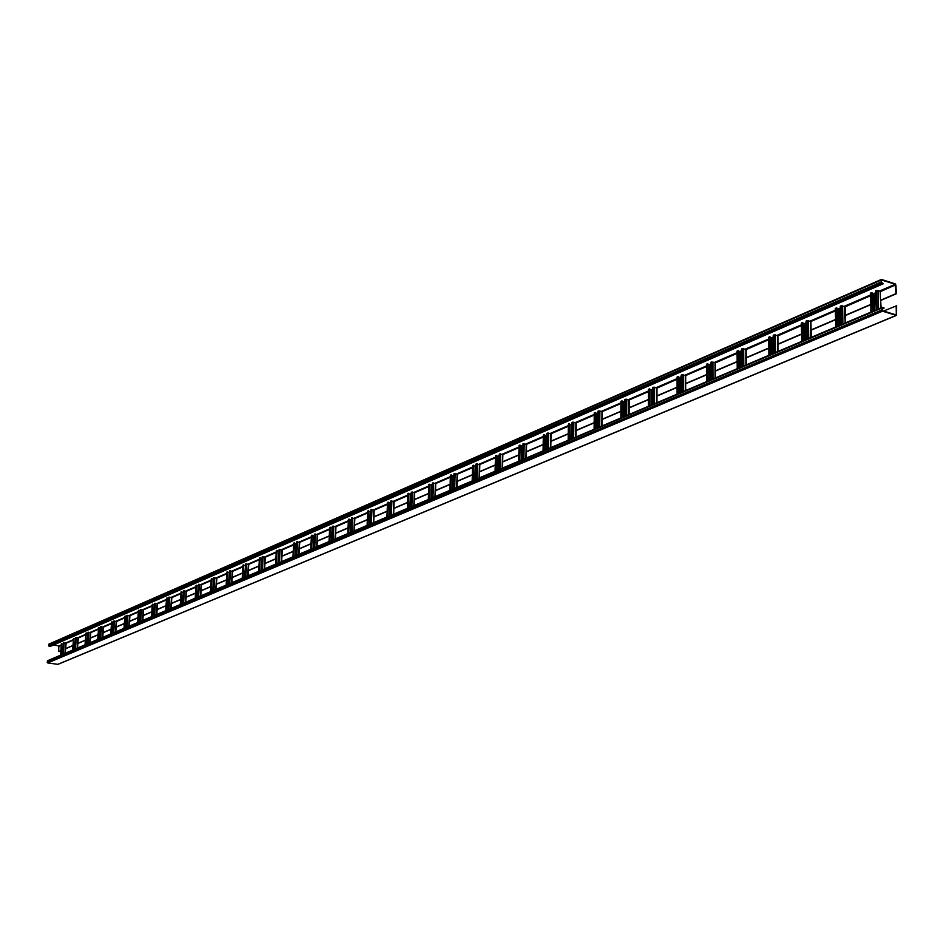 <?xml version="1.0" encoding="UTF-8"?>
<svg xmlns="http://www.w3.org/2000/svg" width="944" height="944" viewBox="0 0 944 944"><rect width="100%" height="100%" fill="white"/><g stroke="black" fill="none" stroke-linecap="round" stroke-linejoin="round"><path stroke-width="1.42" d="M883.254 283.766L880.964 282.091L881.649 279.495L895.148 283.837L895.927 285.017L896.186 293.832L895.16 284.297L881.472 279.967L881.342 282.209L883.254 283.766L50.15 646.475L48.592 645.637L49.265 644.02M60.841 650.617L58.67 651.549L58.858 645.944L53.466 645.023M870.793 304.405L845.293 315.308M870.557 295.696L844.821 306.965L845.187 322.978M835.534 319.473L811.073 329.94M806.471 339.38L806.152 320.984L806.99 320.618L810.92 321.467L810.931 337.48M801.562 333.999L778.057 344.041M801.421 325.562L777.703 335.958L777.903 351.475M768.782 348.006L746.197 357.67M768.687 339.71L745.89 349.705L746.02 364.974M737.146 361.528L715.434 370.815M737.087 353.351L715.174 362.968L715.233 378.001M706.596 374.591L685.698 383.524M681.202 392.421L681.214 375.134L681.934 374.815L685.698 375.594L685.486 390.604M677.072 387.217L656.953 395.819M677.072 379.287L656.776 388.196L656.729 402.781M648.516 399.418L629.141 407.702M624.704 416.339L624.834 399.56L625.518 399.265L629.2 400.008L628.905 414.558M620.892 411.23L602.225 419.207M597.823 427.726L598.012 411.195L598.673 410.9L602.307 411.631L601.965 425.968M594.154 422.652L576.147 430.346M594.248 415.065L576.253 422.841L575.887 437.013M568.264 433.721L550.895 441.143M568.382 426.251L551.013 433.744L550.612 447.704M543.166 444.447L526.41 451.61M543.307 437.072L526.551 444.317L526.115 458.088M518.834 454.843L502.656 461.769M498.373 469.829L499.352 453.946L502.833 454.607L502.361 468.141M495.246 464.932L479.611 471.611M473.628 465.84L475.717 466.183L475.339 479.576L475.8 464.153L479.812 464.566L479.304 477.9M472.342 474.726L457.25 481.18M453.026 489.027L454.04 473.581L457.451 474.218L456.931 487.375M450.123 484.225L435.526 490.467M431.325 498.22L432.376 482.974L435.75 483.599L435.196 496.579M428.529 493.452L414.416 499.482M410.251 507.14L411.313 492.107L414.652 492.709L414.074 505.524M407.56 502.42L393.896 508.25M389.766 515.813L390.851 500.969L394.155 501.571L393.554 514.209M387.17 511.129L373.954 516.781M369.847 524.25L370.945 509.595L374.225 510.185L373.6 522.657M367.346 519.601L354.543 525.076M350.472 532.451L351.581 517.985L354.826 518.563L354.189 530.882M348.053 527.849L335.663 533.148M348.348 521.312L335.946 526.669L335.297 538.882M329.279 535.873L317.278 541.006M313.266 548.204L314.411 534.103L317.585 534.658L316.913 546.67M311.013 543.685L299.378 548.653M295.401 555.768L296.546 541.844L299.696 542.387L299 554.246M293.218 551.284L281.937 556.11M277.984 563.143L279.153 549.384L282.268 549.915L281.56 561.633M275.884 558.695L264.945 563.367M261.028 570.329L262.196 556.736L265.288 557.255L264.568 568.831M258.986 565.916L248.378 570.447M244.484 577.327L245.664 563.898L248.732 564.406L247.989 575.84M242.525 572.961L232.236 577.362M242.879 566.872L232.566 571.332L231.835 582.684M226.466 579.828L216.471 584.088M212.636 590.814L213.828 577.693L216.837 578.188L216.082 589.363M210.795 586.519L201.107 590.661M197.296 597.316L198.5 584.336L201.473 584.82L200.694 595.865M195.514 593.056L186.098 597.08M182.322 603.653L183.525 590.826L186.475 591.298L185.697 602.225M180.587 599.428L171.454 603.334M167.69 609.848L168.905 597.163L171.832 597.635L171.041 608.432M166.026 605.659L157.141 609.458M153.412 615.889L154.639 603.346L157.542 603.806L156.728 614.485M151.807 611.736L143.169 615.429M139.464 621.801L140.691 609.387L143.571 609.848L142.756 620.409M137.907 617.671L129.517 621.258M125.847 627.571L126.732 615.441L129.918 615.736L129.092 626.191M124.325 623.477L116.171 626.969M112.525 633.212L113.752 621.069L116.572 621.506L115.746 631.843M111.05 629.152L103.12 632.539M99.498 638.722L100.737 626.71L103.533 627.135L102.695 637.365M98.082 634.698L90.364 638.002M86.765 644.115L88.004 632.22L90.777 632.645L89.94 642.77M85.397 640.126L77.892 643.336M74.316 649.378L75.555 637.625L78.305 638.038L77.455 648.056M72.983 645.425L65.679 648.552M62.127 654.546L63.378 642.899L66.104 643.312L65.254 653.224M895.809 293.714L880.799 300.133M895.549 284.899L880.268 291.661L880.717 307.933L880.245 291.106L875.643 290.858L876.15 309.868M881.012 307.815L880.245 291.106M875.713 293.348L872.079 293.643M872.551 311.402L872.055 292.699L870.805 293.501M896.186 293.832L880.811 300.404M870.793 304.676L845.305 315.579M835.546 319.745L811.073 330.199M801.562 334.259L778.057 344.312M768.794 348.265L746.197 357.918M737.158 361.788L715.434 371.075M706.596 374.839L685.698 383.771M677.072 387.465L656.953 396.055M648.516 399.666L629.141 407.938M620.892 411.466L602.213 419.443M594.154 422.888L576.147 430.582M568.253 433.957L550.883 441.379M543.166 444.683L526.398 451.846M518.834 455.079L502.656 461.994M495.234 465.156L479.611 471.835M472.342 474.938L457.238 481.393M450.111 484.437L435.514 490.679M428.529 493.665L414.404 499.695M407.548 502.633L393.896 508.462M387.158 511.341L373.942 516.993M367.334 519.814L354.531 525.277M348.041 528.05L335.651 533.348M329.279 536.074L317.267 541.207M311.001 543.886L299.366 548.853M293.206 551.485L281.926 556.299M275.872 558.895L264.934 563.568M258.975 566.117L248.378 570.648M242.514 573.15L232.224 577.551M226.454 580.005L216.459 584.277M210.783 586.708L201.096 590.85M195.502 593.233L186.086 597.257M180.575 599.617L171.442 603.523M166.014 605.836L157.129 609.635M151.783 611.913L143.158 615.606M137.895 617.848L129.505 621.435M124.313 623.654L116.159 627.135M111.038 629.329L103.108 632.716M98.07 634.875L90.353 638.168M85.373 640.292L77.868 643.501M72.971 645.59L65.667 648.717M60.829 650.782L58.67 651.549M62.988 644.068L61.997 643.902M61.089 654.983L61.443 643.843M896.163 305.714L896.245 314.942L882.498 310.706L882.062 308.204L883.926 307.838L882.038 307.378L881.731 309.998L882.522 311.19L896.446 315.414L896.54 305.832L883.537 311.036M871.69 292.581L872.185 311.555M845.458 322.86L845.104 306.694L841.128 305.821L840.254 306.198L840.667 324.901M840.313 308.641L836.832 308.865M837.21 326.364L836.821 307.968L835.593 308.735M836.443 307.85L836.844 326.518M806.2 323.379L802.86 323.544M803.143 340.784L802.848 322.683L801.657 323.426M802.483 322.577L802.778 340.937M778.151 351.369L777.95 335.722L774.068 334.884L773.254 335.238L773.478 353.339M773.289 337.598L770.08 337.704M770.28 354.696L770.068 336.878L768.912 337.586M769.714 336.772L769.926 354.85M746.256 364.868L746.126 349.469L742.291 348.655L741.5 348.997L741.654 366.827M741.524 351.333L738.444 351.369M738.574 368.125L738.444 350.59L737.311 351.262M738.078 350.484L738.22 368.278M715.458 377.907L715.387 362.756L710.844 362.284L710.903 379.842M710.844 364.585L707.894 364.573M707.953 381.093L707.894 363.818L706.785 364.467M707.528 363.723L707.587 381.246M681.214 377.388L678.358 377.329M678.358 393.624L678.37 376.609L677.285 377.234M678.004 376.514L677.993 393.778M656.93 402.699L656.977 387.996L653.26 387.241L652.552 387.547L652.481 404.575M652.552 389.778L649.814 389.671M649.743 405.743L649.814 388.987L648.764 389.577M649.46 388.893L649.389 405.885M624.822 401.755L622.19 401.613M622.061 417.46L622.19 400.952L621.164 401.519M621.848 400.858L621.707 417.614M597.989 413.354L595.452 413.165M595.263 428.8L595.452 412.54L594.449 413.083M595.109 412.445L594.909 428.954M576.052 436.942L576.265 422.877L572.666 422.169L572.029 422.452L571.781 438.748M571.993 424.588L569.551 424.363M569.315 439.798L569.562 423.75L568.571 424.281M569.22 423.667L568.961 439.939M550.777 447.645L551.025 433.792L547.461 433.095L546.847 433.367L546.552 449.427M546.812 435.467L544.452 435.219M544.169 450.441L544.464 434.629L543.496 435.125M544.122 434.547L543.827 450.583M526.268 458.017L526.563 444.353L523.035 443.68L522.091 459.787M522.398 446.016L520.12 445.733M519.79 460.755L520.132 445.167L519.188 445.651M519.802 445.084L519.448 460.908M498.715 456.247L496.52 455.94M496.155 470.773L496.532 455.386L495.612 455.858M496.202 455.315L495.812 470.914M473.215 480.484L473.64 465.309L472.732 465.758M473.31 465.239L472.873 480.626M453.439 475.811L451.397 475.446M450.937 489.912L451.409 474.938L450.524 475.375M451.079 474.867L450.607 490.054M431.774 485.157L429.803 484.791M429.319 499.069L429.815 484.296L428.954 484.709M429.496 484.225L428.977 499.211M410.723 494.231L408.823 493.865M408.304 507.966L408.835 493.382L407.997 493.783M408.516 493.311L407.973 508.108M390.273 503.046L388.432 502.68M387.878 516.616L388.444 502.22L387.618 502.597M388.126 502.149L387.547 516.757M370.378 511.624L368.597 511.259M368.018 525.029L368.62 510.81L367.806 511.176M368.302 510.739L367.688 525.159M351.026 519.955L349.304 519.601M348.702 533.207L349.327 519.176L348.525 519.519M349.009 519.106L348.371 533.336M335.403 538.835L335.958 526.717L332.276 526.351L331.627 540.44M332.205 528.062L330.53 527.72M329.904 541.16L330.553 527.307L329.775 527.649M330.247 527.236L329.574 541.301M313.868 535.956L312.252 535.626M311.603 548.912L312.275 535.224L311.508 535.555M311.968 535.154L311.284 549.042M295.378 555.78L296.003 543.638L294.457 543.319M293.773 556.464L294.481 542.93L293.726 543.248M294.174 542.871L293.466 556.594M278.633 551.131L277.123 550.824M276.415 563.816L277.135 550.446L276.403 550.753M276.84 550.387L276.096 563.946M261.689 558.435L260.225 558.14M259.494 570.978L260.237 557.774L259.517 558.057M259.942 557.703L259.187 571.108M245.18 565.539L243.753 565.255M243.009 577.952L243.764 564.901L243.056 565.185M243.469 564.842L242.691 578.094M231.917 582.649L232.59 571.38L229.557 570.872L228.365 584.159M229.073 572.477L227.681 572.206M226.926 584.761L227.705 571.863L226.997 572.135M227.41 571.804L226.619 584.891M213.356 579.25L212.011 578.991M211.232 591.404L212.034 578.66L211.35 578.92M211.739 578.601L210.937 591.534M198.028 585.858L196.718 585.61M195.927 597.894L196.741 585.28L196.069 585.54M196.458 585.221L195.632 598.012M183.065 592.301L181.803 592.065M180.988 604.219L181.814 591.746L181.154 591.994M181.531 591.687L180.693 604.337M168.457 598.602L167.23 598.366M166.404 610.39L167.253 598.059L166.592 598.295M166.958 598L166.109 610.52M154.202 604.715L152.999 604.526M152.161 616.42L153.022 604.219L152.373 604.455M152.739 604.172L151.866 616.55M140.267 610.744L139.098 610.544M138.249 622.308L139.122 610.249L138.485 610.473M138.839 610.19L137.954 622.438M126.649 616.621L125.517 616.42M124.655 628.067L125.528 616.137L124.915 616.349M125.257 616.078L124.36 628.197M113.339 622.356L112.23 622.167M111.368 633.695L112.253 621.884L111.64 622.096M111.982 621.836L111.073 633.813M100.324 627.972L99.25 627.784M98.377 639.194L99.273 627.512L98.672 627.713M99.002 627.465L98.082 639.312M87.603 633.459L86.565 633.271M85.668 644.575L85.987 633.212M86.305 632.964L85.385 644.693M75.166 638.817L74.139 638.64M73.243 649.838L73.585 638.581M73.892 638.345L72.959 649.956M47.884 660.658L47.696 662.936L57.808 664.328M883.938 308.322L882.085 309.101M61.749 643.607L60.805 655.101M881.755 283.283L49.076 646.286M895.16 284.297L879.784 290.953M875.69 292.723L872.94 293.914M870.545 294.953L844.314 306.293M840.302 308.027L837.729 309.136M835.346 310.175L810.129 321.078M806.188 322.777L803.781 323.816M801.409 324.842L777.16 335.332M773.278 337.008L771.036 337.987M768.676 339.002L745.347 349.091M741.524 350.743L739.423 351.652M737.087 352.667L714.608 362.378M710.844 364.006L708.885 364.856M706.572 365.859L684.907 375.216M681.214 376.821L679.385 377.612M677.072 378.615L656.198 387.642M652.552 389.211L650.853 389.955M648.563 390.946L628.421 399.654M624.822 401.2L623.241 401.884M620.963 402.876L601.529 411.277M597.989 412.811L596.514 413.448M594.26 414.428L575.486 422.546M572.005 424.045L570.624 424.635M568.382 425.614L550.246 433.449M546.812 434.936L545.549 435.491M543.319 436.447L525.784 444.034M522.41 445.497L521.23 446.005M519.011 446.96L502.066 454.288M498.727 455.728L497.641 456.2M495.447 457.156L479.045 464.247M475.752 465.663L474.749 466.1M472.566 467.044L456.695 473.912M453.45 475.316L452.518 475.717M450.359 476.649L434.983 483.293M431.786 484.673L430.936 485.051M428.788 485.971L413.897 492.414M410.746 493.783L409.956 494.113M407.832 495.034L393.4 501.276M390.285 502.621L389.577 502.928M387.453 503.848L373.47 509.902M370.39 511.223L369.741 511.506M367.641 512.415L354.083 518.28M351.05 519.589L350.46 519.849M348.371 520.746L335.214 526.433M329.609 528.864L316.854 534.387M311.355 536.758L298.965 542.116M293.572 544.452L281.536 549.656M276.25 551.933L264.556 556.995M259.364 559.237L248.001 564.146M242.903 566.353L231.858 571.132M226.855 573.291L216.117 577.94M211.196 580.064L200.753 584.584M195.927 586.672L185.767 591.062M181.012 593.115L171.124 597.399M166.451 599.416L156.834 603.582M152.232 605.564L142.863 609.612M138.343 611.57L129.222 615.512M124.773 617.435L115.876 621.282M111.51 623.182L102.837 626.922M98.53 628.787L90.093 632.433M85.857 634.274L77.62 637.825M73.443 639.631L65.419 643.1M61.313 644.882L58.858 645.944M835.357 310.895L810.92 321.456M706.572 366.543L685.686 375.559M648.552 391.607L629.188 399.973M620.963 403.525L602.296 411.596M518.999 447.574L502.822 454.571M495.423 457.769L479.8 464.519M472.543 467.646L457.439 474.171M450.335 477.239L435.739 483.552M428.765 486.561L414.64 492.662M407.808 495.612L394.144 501.524M387.429 504.415L374.202 510.138M367.617 512.981L354.814 518.516M329.586 529.407L317.573 534.599M311.331 537.301L299.673 542.328M293.549 544.983L282.244 549.868M276.214 552.464L265.264 557.196M259.34 559.757L248.709 564.359M226.831 573.81L216.813 578.129M211.173 580.572L201.45 584.773M195.892 587.168L186.452 591.251M180.977 593.611L171.808 597.576M166.415 599.9L157.506 603.759M152.196 606.048L143.535 609.789M138.308 612.054L129.883 615.689M124.738 617.919L116.549 621.447M111.475 623.642L103.498 627.087M98.495 629.247L90.754 632.598M85.821 634.734L78.269 637.991M73.408 640.091L66.068 643.265M61.266 645.33L59.106 646.274M880.917 280.191L48.687 644.504M880.964 282.091L48.592 645.637M65.761 643.159L64.924 653.354M896.422 314.588L895.773 314.859M870.793 292.97L871.277 311.933M873.412 294.068L873.849 310.847M874.144 294.021L874.581 310.541M876.539 290.469L877.047 309.49M878.014 290.398L878.51 308.877M844.786 306.434L845.151 323.001M835.582 308.228L835.971 326.884M838.189 309.29L838.543 325.798M838.909 309.254L839.251 325.491M841.128 305.821L841.541 324.524M842.567 305.75L842.968 323.922M810.601 321.208L810.884 337.504M801.645 322.931L801.94 341.291M804.241 323.957L804.512 340.206M804.937 323.922L805.208 339.911M806.99 320.618L807.309 339.026M808.394 320.547L808.701 338.424M777.62 335.462L777.832 351.498M768.9 337.126L769.112 355.192M771.484 338.117L771.685 354.106M772.18 338.082L772.369 353.811M774.068 334.884L774.292 352.997M775.437 334.825L775.661 352.419M745.795 349.221L745.937 365.009M737.299 350.814L737.441 368.608M739.872 351.782L740.002 367.523M740.544 351.746L740.662 367.24M742.291 348.655L742.432 366.496M743.636 348.596L743.778 365.918M715.056 362.508L715.127 378.048M706.785 364.042L706.844 381.565M709.333 364.986L709.392 380.479M709.994 364.95L710.053 380.196M711.599 361.965L711.658 379.523M712.909 361.906L712.98 378.957M685.356 375.346L685.368 390.651M677.285 376.833L677.273 394.085M679.833 377.742L679.822 392.999M680.471 377.706L680.471 392.728M681.934 374.815L681.934 392.102M683.232 374.756L683.232 391.559M656.635 387.76L656.587 402.84M648.764 389.188L648.681 406.191M651.289 390.073L651.23 405.106M651.926 390.049L651.856 404.846M653.26 387.241L653.189 404.28M654.534 387.193L654.463 403.737M628.857 399.772L628.751 414.628M621.164 401.153L621.022 417.897M623.677 402.002L623.559 416.823M624.303 401.979L624.185 416.564M625.518 399.265L625.388 416.044M626.769 399.218L626.639 415.513M601.965 411.395L601.8 426.039M594.449 412.729L594.248 429.237M596.95 413.555L596.785 428.163M597.552 413.531L597.387 427.903M598.673 410.9L598.484 427.443M599.888 410.852L599.711 426.924M575.911 422.652L575.71 437.084M568.583 423.939L568.323 440.211M571.061 424.753L570.837 439.149M571.663 424.729L571.439 438.889M572.666 422.169L572.418 438.476M573.858 422.121L573.622 437.969M550.682 433.556L550.423 447.786M543.508 434.806L543.201 450.843M545.974 435.597L545.715 449.781M546.564 435.573L546.305 449.533M547.461 433.095L547.166 449.167M548.641 433.048L548.358 448.66M526.209 444.14L525.914 458.17M519.2 445.344L518.846 461.156M521.654 446.111L521.348 460.106M522.221 446.087L521.926 459.858M523.035 443.68L522.693 459.527M524.191 443.633L523.861 459.032M502.479 454.394L502.149 468.236M495.624 455.563L495.234 471.162M498.054 456.306L497.712 470.112M498.621 456.282L498.279 469.864M499.352 453.946L498.963 469.581M500.485 453.911L500.108 469.097M479.458 464.342L479.08 477.994M472.743 465.475L472.307 480.862M475.162 466.206L474.785 479.823M476.354 463.917L475.929 479.328M477.475 463.87L477.062 478.856M457.108 474.006L456.695 487.47M450.536 475.103L450.064 490.29M452.931 475.811L452.518 489.24M454.04 473.581L453.58 488.803M455.138 473.546L454.689 488.331M435.396 483.387L434.96 496.686M428.965 484.449L428.446 499.435M431.349 485.145L430.901 498.397M432.376 482.974L431.868 497.995M433.449 482.939L432.966 497.523M414.31 492.508L413.838 505.63M407.997 493.535L407.454 508.32M410.369 494.208L409.885 507.294M411.313 492.107L410.77 506.916M412.375 492.072L411.855 506.468M393.801 501.37L393.306 514.315M387.63 502.373L387.052 516.97M389.978 503.022L389.471 515.943M390.851 500.969L390.273 515.601M391.89 500.945L391.335 515.153M373.871 509.984L373.34 522.775M367.806 510.952L367.204 525.371M370.142 511.589L369.611 524.345M370.945 509.595L370.343 524.038M371.971 509.571L371.381 523.601M354.484 518.362L353.929 530.988M348.537 519.306L347.899 533.537M350.849 519.932L350.295 532.534M351.581 517.985L350.956 532.251M352.596 517.961L351.982 531.814M335.604 526.528L335.026 538.989M329.775 527.436L329.114 541.502M332.076 528.05L331.497 540.487M332.748 526.15L332.087 540.239M333.739 526.127L333.102 539.803M317.231 534.457L316.641 546.777M311.52 535.354L310.824 549.243M313.797 535.944L313.196 548.24M314.411 534.103L313.727 548.016M315.39 534.08L314.718 547.591M299.342 542.198L298.729 554.364M293.737 543.06L293.018 556.783M296.546 541.844L295.838 555.591M297.513 541.821L296.829 555.166M281.914 549.727L281.277 561.751M276.403 550.576L275.672 564.123M279.153 549.384L278.421 562.966M280.097 549.361L279.389 562.553M264.934 557.066L264.273 568.949M259.529 557.892L258.774 571.285M262.196 556.736L261.441 570.152M263.128 556.712L262.408 569.739M248.378 564.229L247.706 575.97M243.068 565.019L242.289 578.259M245.664 563.898L244.897 577.15M246.596 563.875L245.841 576.76M232.236 571.203L231.54 582.814M227.008 571.981L226.218 585.068M229.557 570.872L228.767 583.982M230.466 570.86L229.699 583.593M216.495 578.011L215.775 589.481M211.35 578.766L210.547 591.699M213.828 577.693L213.025 590.649M214.736 577.669L213.946 590.26M201.119 584.655L200.399 595.994M196.081 585.386L195.255 598.177M198.5 584.336L197.674 597.151M199.385 584.324L198.582 596.761M186.121 591.133L185.39 602.355M181.165 591.853L180.328 604.502M183.525 590.826L182.688 603.499M184.399 590.802L183.584 603.122M171.489 597.458L170.734 608.561M166.604 598.166L165.743 610.674M168.905 597.163L168.056 609.694M169.767 597.139L168.941 609.317M157.188 603.641L156.421 614.615M152.385 604.325L151.512 616.692M154.639 603.346L153.766 615.736M155.489 603.334L154.651 615.37M143.217 609.682L142.438 620.538M138.497 610.343L137.612 622.58M140.691 609.387L139.818 621.648M141.529 609.376L140.68 621.282M129.564 615.582L128.785 626.32M124.915 616.231L124.03 628.338M127.074 615.299L126.177 627.43M127.9 615.276L127.027 627.064M116.23 621.353L115.439 631.973M111.652 621.978L110.743 633.955M113.752 621.069L112.855 633.07M114.566 621.046L113.693 632.704M103.191 626.981L102.389 637.495M98.683 627.595L97.763 639.454M100.737 626.71L99.828 638.581M101.539 626.698L100.654 638.227M90.435 632.492L89.621 642.899M85.998 633.094L85.078 644.835M88.004 632.22L87.084 643.973M88.807 632.209L87.91 643.631M77.963 637.884L77.137 648.186M73.585 638.474L72.653 650.086M75.555 637.625L74.623 649.248M76.346 637.613L75.437 648.906M896.08 315.414L57.336 664.529M882.522 311.19L47.696 662.936M881.731 309.998L47.2 662.275M881.684 308.086L47.294 661.142M61.443 643.737L60.51 655.23M63.378 642.899L62.434 654.416M64.145 642.888L63.236 654.074M881.259 279.507L48.982 644.056M66.104 643.312L65.301 653.201M870.498 293.254L870.982 312.063M835.31 308.487L835.7 327.002M810.92 321.467L811.203 337.374M801.385 323.19L801.68 341.398M768.664 337.362L768.876 355.298M737.075 351.05L737.205 368.703M706.56 364.266L706.619 381.659M685.698 375.594L685.698 390.509M677.072 377.034L677.06 394.167M648.563 389.388L648.481 406.274M629.2 400.008L629.093 414.487M620.975 401.33L620.833 417.98M602.307 411.631L602.142 425.886M594.272 412.906L594.083 429.308M568.406 424.104L568.158 440.282M543.343 434.972L543.048 450.913M519.047 445.497L518.704 461.227M502.833 454.607L502.503 468.082M495.482 455.704L495.081 471.221M479.812 464.566L479.446 477.841M472.602 465.616L472.177 480.921M457.451 474.218L457.061 487.328M450.406 475.233L449.934 490.337M435.75 483.599L435.314 496.532M428.836 484.579L428.328 499.494M414.652 492.709L414.204 505.477M407.879 493.653L407.336 508.379M394.155 501.571L393.672 514.161M387.512 502.479L386.934 517.017M374.225 510.185L373.706 522.61M367.7 511.058L367.098 525.419M354.826 518.563L354.295 530.835M348.43 519.412L347.793 533.584M329.68 527.543L329.019 541.537M317.585 534.658L317.007 546.623M311.426 535.449L310.729 549.278M299.696 542.387L299.095 554.211M293.643 543.154L292.935 556.818M282.268 549.915L281.654 561.597M276.321 550.659L275.589 564.158M265.288 557.255L264.65 568.795M259.435 557.975L258.68 571.321M248.732 564.406L248.071 575.816M242.986 565.102L242.207 578.294M226.938 572.052L226.147 585.103M216.837 578.188L216.152 589.327M211.279 578.837L210.465 591.735M201.473 584.82L200.777 595.841M195.998 585.457L195.184 598.213M186.475 591.298L185.756 602.189M181.095 591.923L180.257 604.526M171.832 597.635L171.112 608.396M166.533 598.225L165.684 610.697M157.542 603.806L156.798 614.461M152.314 604.384L151.453 616.727M143.571 609.848L142.815 620.373M138.426 610.402L137.553 622.603M129.918 615.736L129.163 626.167M124.856 616.29L123.971 628.362M116.572 621.506L115.805 631.819M111.593 622.037L110.696 633.979M103.533 627.135L102.754 637.342M98.624 627.654L97.716 639.477M90.777 632.645L89.999 642.746M85.939 633.153L85.019 644.846M78.305 638.038L77.514 648.032M73.538 638.522L72.605 650.109M57.596 664.505L896.446 315.414M47.601 660.694L882.038 307.378M61.395 643.784L60.463 655.254"/></g></svg>
